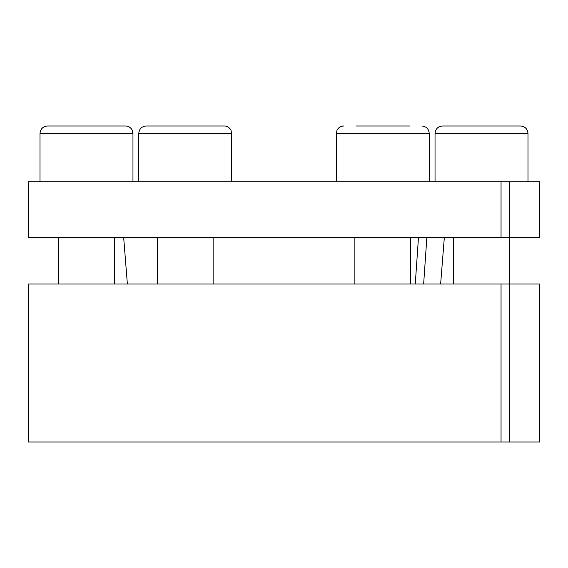 <?xml version="1.0" encoding="UTF-8"?>
<svg xmlns="http://www.w3.org/2000/svg" width="568" height="568" viewBox="0 0 568 568"><rect width="100%" height="100%" fill="white"/><g stroke="black" fill="none" stroke-linecap="round" stroke-linejoin="round"><path stroke-width="0.85" d="M509.425 284L539.6 284L539.6 442.01L509.425 442.01L509.425 284L28.4 284L28.4 442.01L501.047 442.01L501.047 284M426.852 237.53L423.643 284M415.265 284L418.474 237.53M509.425 442.01L501.047 442.01M509.425 237.53L501.047 237.53L501.047 181.76L539.6 181.76L539.6 237.53L509.425 237.53L509.425 181.76M501.047 237.53L28.4 237.53L28.4 181.76L501.047 181.76M520.544 125.989L442.472 125.989C437.956 126.437 435.478 128.915 435.038 133.43L527.984 133.43C527.544 128.915 525.059 126.437 520.544 125.989M527.984 181.76L527.984 133.43M509.389 284L509.389 237.53M409.585 125.989L355.923 125.989M369.342 125.989L396.173 125.989M231.716 181.76L231.716 133.43L230.963 130.157C231.531 130.477 228.272 125.634 224.282 125.989L146.21 125.989C141.695 126.437 139.21 128.915 138.769 133.43C139.21 128.915 141.695 126.437 146.21 125.989M158.415 125.989L198.658 125.989M132.962 181.76L132.962 133.43L132.202 130.157C130.775 127.502 128.546 126.11 125.528 125.989L47.456 125.989C42.941 126.437 40.456 128.915 40.016 133.43L40.016 181.76M59.661 125.989L113.323 125.989M58.61 284L58.61 237.53M429.23 181.76L429.23 133.43L336.284 133.43L337.016 130.207C338.443 127.523 340.672 126.117 343.718 125.989C339.728 125.634 336.469 130.477 337.037 130.157L336.284 133.43L336.284 181.76M229.997 128.673L230.984 130.207L231.716 133.43L138.769 133.43L138.769 181.76M132.962 133.43L40.016 133.43M440.633 284L444.332 237.53M127.367 284L123.668 237.53M435.038 181.76L435.038 133.43M453.626 284L453.626 237.53M429.23 133.43C428.79 128.915 426.305 126.437 421.79 125.989C426.305 126.437 428.79 128.915 429.23 133.43M410.636 284L410.636 237.53M354.872 284L354.872 237.53M213.128 284L213.128 237.53M157.364 284L157.364 237.53M114.374 284L114.374 237.53"/></g></svg>
